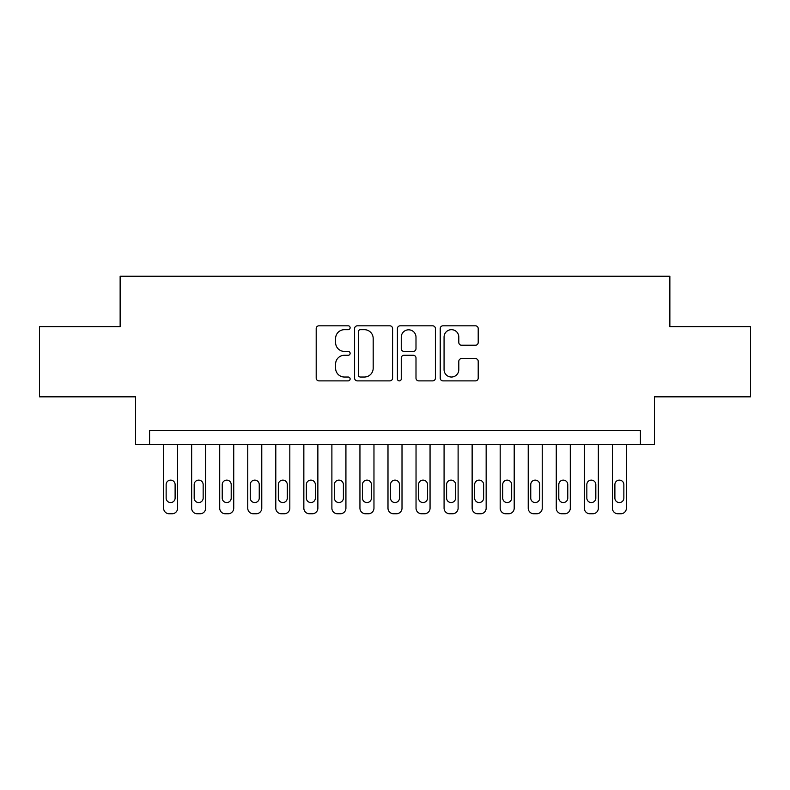 <?xml version="1.0" encoding="UTF-8"?>
<svg xmlns="http://www.w3.org/2000/svg" width="790" height="790" viewBox="0 0 790 790"><rect width="100%" height="100%" fill="white"/><g stroke="black" fill="none" stroke-linecap="round" stroke-linejoin="round"><path stroke-width="1.19" d="M350.128 327.751A1.926 1.926 0 0 0 348.202 325.816L318.943 325.816A2.755 2.755 0 0 0 316.197 328.571L316.197 378.124A2.755 2.755 0 0 0 318.943 380.879L348.202 380.879A1.926 1.926 0 0 0 350.128 378.953A1.926 1.926 0 0 0 348.202 377.028L344.41 377.028A8.809 8.809 0 0 1 335.602 368.219L335.602 364.091A8.809 8.809 0 0 1 344.41 355.273L348.202 355.273A1.926 1.926 0 0 0 350.128 353.347A1.926 1.926 0 0 0 348.202 351.422L344.41 351.422A8.809 8.809 0 0 1 335.602 342.613L335.602 338.485A8.809 8.809 0 0 1 344.41 329.677L348.202 329.677A1.926 1.926 0 0 0 350.128 327.751M475.462 345.23A2.755 2.755 0 0 0 478.207 342.475L478.207 328.571A2.755 2.755 0 0 0 475.462 325.816L442.973 325.816A2.755 2.755 0 0 0 440.218 328.571L440.218 378.124A2.755 2.755 0 0 0 442.973 380.879L475.462 380.879A2.755 2.755 0 0 0 478.207 378.124L478.207 361.336A2.755 2.755 0 0 0 475.462 358.581L461.558 358.581A2.755 2.755 0 0 0 458.802 361.336L458.802 369.661A7.367 7.367 0 0 1 451.436 377.028A7.367 7.367 0 0 1 444.069 369.661L444.069 337.034A7.367 7.367 0 0 1 451.436 329.677A7.367 7.367 0 0 1 458.802 337.034L458.802 342.475A2.755 2.755 0 0 0 461.558 345.23L475.462 345.23M640.413 444.503L654.436 444.503L654.436 396.827L750.5 396.827L750.5 326.704L669.861 326.704L669.861 276.224L120.139 276.224L120.139 326.704L39.5 326.704L39.5 396.827L135.564 396.827L135.564 444.503L640.413 444.503L640.413 430.481L149.587 430.481L149.587 444.503M392.591 328.571A2.755 2.755 0 0 0 389.835 325.816L357.357 325.816A2.755 2.755 0 0 0 354.601 328.571L354.601 378.124A2.755 2.755 0 0 0 357.357 380.879L389.835 380.879A2.755 2.755 0 0 0 392.591 378.124L392.591 328.571M400.165 325.816L432.644 325.816A2.755 2.755 0 0 1 435.399 328.571L435.399 378.124A2.755 2.755 0 0 1 432.644 380.879L418.749 380.879A2.755 2.755 0 0 1 415.994 378.124L415.994 358.028A2.755 2.755 0 0 0 413.239 355.273L404.016 355.273A2.755 2.755 0 0 0 401.261 358.028L401.261 378.953A1.926 1.926 0 0 1 399.335 380.879A1.926 1.926 0 0 1 397.41 378.953L397.41 328.571A2.755 2.755 0 0 1 400.165 325.816M360.378 329.677A1.926 1.926 0 0 0 358.453 331.603L358.453 375.102A1.926 1.926 0 0 0 360.378 377.028L364.368 377.028A8.809 8.809 0 0 0 373.186 368.219L373.186 338.485A8.809 8.809 0 0 0 364.368 329.677L360.378 329.677M415.994 337.172A7.367 7.367 0 0 0 408.628 329.815A7.367 7.367 0 0 0 401.261 337.172L401.261 348.666A2.755 2.755 0 0 0 404.016 351.422L413.239 351.422A2.755 2.755 0 0 0 415.994 348.666L415.994 337.172M177.632 444.503L177.632 508.168A5.609 5.609 0 0 1 172.023 513.776L169.218 513.776A5.609 5.609 0 0 1 163.609 508.168L163.609 444.503M175.113 498.075L175.113 484.616A4.483 4.483 0 0 0 170.62 480.123A4.483 4.483 0 0 0 166.137 484.616L166.137 498.075A4.483 4.483 0 0 0 170.62 502.559A4.483 4.483 0 0 0 175.113 498.075M205.677 444.503L205.677 508.168A5.609 5.609 0 0 1 200.067 513.776L197.263 513.776A5.609 5.609 0 0 1 191.654 508.168L191.654 444.503M203.158 498.075L203.158 484.616A4.483 4.483 0 0 0 198.665 480.123A4.483 4.483 0 0 0 194.182 484.616L194.182 498.075A4.483 4.483 0 0 0 198.665 502.559A4.483 4.483 0 0 0 203.158 498.075M233.731 444.503L233.731 508.168A5.609 5.609 0 0 1 228.122 513.776L225.318 513.776A5.609 5.609 0 0 1 219.709 508.168L219.709 444.503M231.203 498.075L231.203 484.616A4.483 4.483 0 0 0 226.72 480.123A4.483 4.483 0 0 0 222.227 484.616L222.227 498.075A4.483 4.483 0 0 0 226.72 502.559A4.483 4.483 0 0 0 231.203 498.075M261.776 444.503L261.776 508.168A5.609 5.609 0 0 1 256.167 513.776L253.363 513.776A5.609 5.609 0 0 1 247.754 508.168L247.754 444.503M259.248 498.075L259.248 484.616A4.483 4.483 0 0 0 254.765 480.123A4.483 4.483 0 0 0 250.272 484.616L250.272 498.075A4.483 4.483 0 0 0 254.765 502.559A4.483 4.483 0 0 0 259.248 498.075M289.821 444.503L289.821 508.168A5.609 5.609 0 0 1 284.212 513.776L281.408 513.776A5.609 5.609 0 0 1 275.799 508.168L275.799 444.503M287.293 498.075L287.293 484.616A4.483 4.483 0 0 0 282.81 480.123A4.483 4.483 0 0 0 278.327 484.616L278.327 498.075A4.483 4.483 0 0 0 282.81 502.559A4.483 4.483 0 0 0 287.293 498.075M317.866 444.503L317.866 508.168A5.609 5.609 0 0 1 312.257 513.776L309.453 513.776A5.609 5.609 0 0 1 303.844 508.168L303.844 444.503M315.348 498.075L315.348 484.616A4.483 4.483 0 0 0 310.855 480.123A4.483 4.483 0 0 0 306.372 484.616L306.372 498.075A4.483 4.483 0 0 0 310.855 502.559A4.483 4.483 0 0 0 315.348 498.075M345.921 444.503L345.921 508.168A5.609 5.609 0 0 1 340.312 513.776L337.508 513.776A5.609 5.609 0 0 1 331.889 508.168L331.889 444.503M343.393 498.075L343.393 484.616A4.483 4.483 0 0 0 338.91 480.123A4.483 4.483 0 0 0 334.417 484.616L334.417 498.075A4.483 4.483 0 0 0 338.91 502.559A4.483 4.483 0 0 0 343.393 498.075M373.966 444.503L373.966 508.168A5.609 5.609 0 0 1 368.357 513.776L365.553 513.776A5.609 5.609 0 0 1 359.944 508.168L359.944 444.503M371.438 498.075L371.438 484.616A4.483 4.483 0 0 0 366.955 480.123A4.483 4.483 0 0 0 362.462 484.616L362.462 498.075A4.483 4.483 0 0 0 366.955 502.559A4.483 4.483 0 0 0 371.438 498.075M402.011 444.503L402.011 508.168A5.609 5.609 0 0 1 396.402 513.776L393.598 513.776A5.609 5.609 0 0 1 387.989 508.168L387.989 444.503M399.483 498.075L399.483 484.616A4.483 4.483 0 0 0 395 480.123A4.483 4.483 0 0 0 390.517 484.616L390.517 498.075A4.483 4.483 0 0 0 395 502.559A4.483 4.483 0 0 0 399.483 498.075M430.056 444.503L430.056 508.168A5.609 5.609 0 0 1 424.447 513.776L421.643 513.776A5.609 5.609 0 0 1 416.034 508.168L416.034 444.503M427.538 498.075L427.538 484.616A4.483 4.483 0 0 0 423.045 480.123A4.483 4.483 0 0 0 418.562 484.616L418.562 498.075A4.483 4.483 0 0 0 423.045 502.559A4.483 4.483 0 0 0 427.538 498.075M458.111 444.503L458.111 508.168A5.609 5.609 0 0 1 452.492 513.776L449.688 513.776A5.609 5.609 0 0 1 444.079 508.168L444.079 444.503M455.583 498.075L455.583 484.616A4.483 4.483 0 0 0 451.09 480.123A4.483 4.483 0 0 0 446.607 484.616L446.607 498.075A4.483 4.483 0 0 0 451.09 502.559A4.483 4.483 0 0 0 455.583 498.075M486.156 444.503L486.156 508.168A5.609 5.609 0 0 1 480.547 513.776L477.743 513.776A5.609 5.609 0 0 1 472.134 508.168L472.134 444.503M483.628 498.075L483.628 484.616A4.483 4.483 0 0 0 479.145 480.123A4.483 4.483 0 0 0 474.652 484.616L474.652 498.075A4.483 4.483 0 0 0 479.145 502.559A4.483 4.483 0 0 0 483.628 498.075M514.201 444.503L514.201 508.168A5.609 5.609 0 0 1 508.592 513.776L505.788 513.776A5.609 5.609 0 0 1 500.179 508.168L500.179 444.503M511.673 498.075L511.673 484.616A4.483 4.483 0 0 0 507.19 480.123A4.483 4.483 0 0 0 502.707 484.616L502.707 498.075A4.483 4.483 0 0 0 507.19 502.559A4.483 4.483 0 0 0 511.673 498.075M542.246 444.503L542.246 508.168A5.609 5.609 0 0 1 536.637 513.776L533.833 513.776A5.609 5.609 0 0 1 528.224 508.168L528.224 444.503M539.728 498.075L539.728 484.616A4.483 4.483 0 0 0 535.235 480.123A4.483 4.483 0 0 0 530.752 484.616L530.752 498.075A4.483 4.483 0 0 0 535.235 502.559A4.483 4.483 0 0 0 539.728 498.075M570.291 444.503L570.291 508.168A5.609 5.609 0 0 1 564.682 513.776L561.878 513.776A5.609 5.609 0 0 1 556.269 508.168L556.269 444.503M567.773 498.075L567.773 484.616A4.483 4.483 0 0 0 563.28 480.123A4.483 4.483 0 0 0 558.797 484.616L558.797 498.075A4.483 4.483 0 0 0 563.28 502.559A4.483 4.483 0 0 0 567.773 498.075M598.346 444.503L598.346 508.168A5.609 5.609 0 0 1 592.737 513.776L589.933 513.776A5.609 5.609 0 0 1 584.324 508.168L584.324 444.503M595.818 498.075L595.818 484.616A4.483 4.483 0 0 0 591.335 480.123A4.483 4.483 0 0 0 586.842 484.616L586.842 498.075A4.483 4.483 0 0 0 591.335 502.559A4.483 4.483 0 0 0 595.818 498.075M626.391 444.503L626.391 508.168A5.609 5.609 0 0 1 620.782 513.776L617.977 513.776A5.609 5.609 0 0 1 612.369 508.168L612.369 444.503M623.863 498.075L623.863 484.616A4.483 4.483 0 0 0 619.38 480.123A4.483 4.483 0 0 0 614.887 484.616L614.887 498.075A4.483 4.483 0 0 0 619.38 502.559A4.483 4.483 0 0 0 623.863 498.075"/></g></svg>
